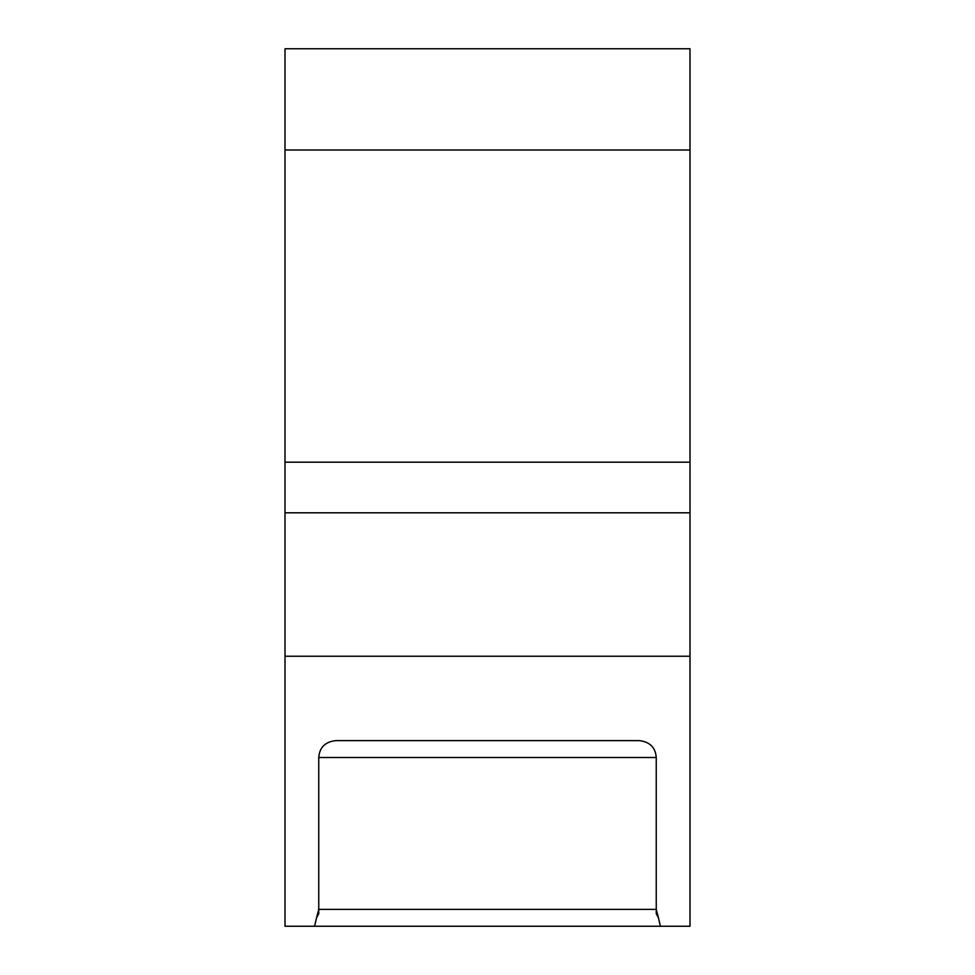 <?xml version="1.0" encoding="UTF-8"?>
<svg xmlns="http://www.w3.org/2000/svg" width="975" height="975" viewBox="0 0 975 975"><rect width="100%" height="100%" fill="white"/><g stroke="black" fill="none" stroke-linecap="round" stroke-linejoin="round"><path stroke-width="1.46" d="M285.005 512.813L689.995 512.813L689.995 926.25L660.416 926.25L658.418 917.682L656.248 913.709L656.248 757.502C655.505 747.533 649.886 741.902 639.381 740.622L335.619 740.622C325.126 741.89 319.508 747.52 318.752 757.502L318.752 913.709L316.582 917.682L314.584 926.25L285.005 926.25L285.005 462.187L689.995 462.187L689.995 150.004L285.005 150.004L285.005 462.187M660.416 926.25L314.584 926.25L660.416 926.25M285.005 48.75L689.995 48.75L285.005 48.75L285.005 150.004M597.188 48.75L377.812 48.75M689.995 48.75L689.995 150.004M689.995 512.813L689.995 462.187M631.946 740.622L639.381 740.622M658.43 917.67L656.248 909.37L318.752 909.37L316.57 917.67M656.248 757.502L318.752 757.502M689.995 656.248L285.005 656.248M316.704 917.426L317.887 914.708"/></g></svg>

